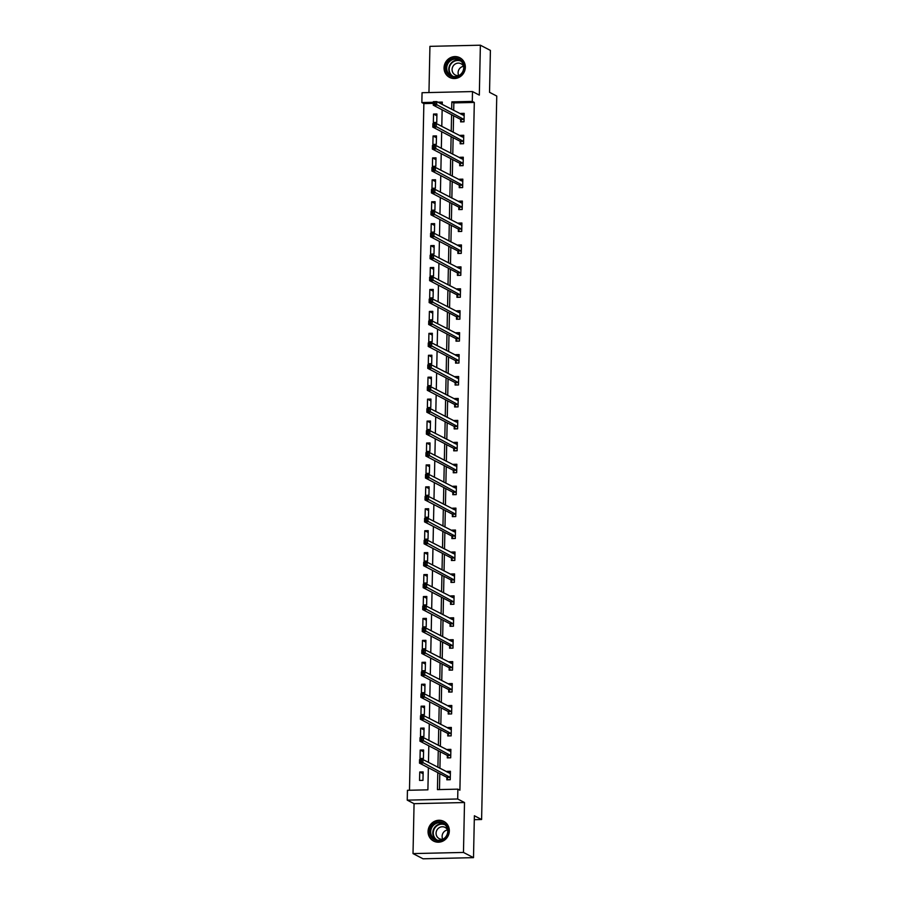 <?xml version="1.0" encoding="UTF-8"?>
<svg xmlns="http://www.w3.org/2000/svg" width="904" height="904" viewBox="0 0 904 904"><rect width="100%" height="100%" fill="white"/><g stroke="black" fill="none" stroke-linecap="round" stroke-linejoin="round"><path stroke-width="1.36" d="M444.056 67.811A11.085 10.509 -62.6 0 0 449.582 77.405A11.085 10.509 -62.6 0 0 465.334 67.325A11.085 10.509 -62.6 0 0 459.808 57.72A11.085 10.509 -62.6 0 0 444.056 67.811M428.067 831.465A11.085 10.509 -62.6 0 0 433.592 841.07A11.085 10.509 -62.6 0 0 449.333 830.979A11.085 10.509 -62.6 0 0 443.807 821.386A11.085 10.509 -62.6 0 0 428.067 831.465M433.31 103.384L423.863 103.598L421.852 102.559L422.055 92.716L472.498 91.564L472.295 101.406L451.842 101.87L451.695 109.35M474.295 819.679L481.606 819.51L496.759 96.061L489.539 92.31L490.409 50.409L480.374 45.2L429.931 46.353L428.959 92.558M481.606 819.51L474.374 815.758L473.504 857.647L423.061 858.8L413.015 853.591L463.469 852.438L464.509 802.537L457.684 798.989L407.241 800.142L407.444 790.299L427.897 789.836L428.36 767.733M464.509 802.537L414.066 803.679L413.015 853.591M414.066 803.679L407.241 800.142M423.863 103.598L409.478 790.254M473.504 857.647L463.469 852.438M442.282 103.18L439.898 103.225M422.97 780.355L423.151 771.914L419.738 771.993L419.558 780.434L422.97 780.355M423.434 758.422L423.603 749.992L420.202 750.06L420.021 758.501L423.434 758.422M423.886 736.489L424.066 728.059L420.654 728.138L420.484 736.568L423.886 736.489M424.349 714.555L424.53 706.126L421.117 706.205L420.936 714.635L424.349 714.555M424.812 692.634L424.982 684.192L421.58 684.271L421.4 692.701L424.812 692.634M425.264 670.7L425.445 662.259L422.032 662.338L421.863 670.779L425.264 670.7M425.727 648.767L425.908 640.326L422.496 640.405L422.315 648.846L425.727 648.767M426.191 626.834L426.36 618.404L422.959 618.472L422.778 626.913L426.191 626.834M426.643 604.9L426.824 596.471L423.411 596.55L423.241 604.979L426.643 604.9M427.106 582.967L427.287 574.537L423.874 574.616L423.693 583.046L427.106 582.967M427.569 561.045L427.739 552.604L424.338 552.683L424.157 561.113L427.569 561.045M428.021 539.112L428.202 530.671L424.79 530.75L424.62 539.191L428.021 539.112M428.485 517.178L428.654 508.737L425.253 508.816L425.072 517.257L428.485 517.178M428.948 495.245L429.117 486.815L425.716 486.883L425.535 495.324L428.948 495.245M429.4 473.312L429.581 464.882L426.168 464.961L425.999 473.391L429.4 473.312M429.863 451.378L430.033 442.949L426.631 443.028L426.451 451.458L429.863 451.378M430.315 429.456L430.496 421.015L427.083 421.094L426.914 429.524L430.315 429.456M430.779 407.523L430.959 399.082L427.547 399.161L427.366 407.602L430.779 407.523M431.242 385.59L431.411 377.149L428.01 377.228L427.829 385.669L431.242 385.59M431.694 363.657L431.875 355.227L428.462 355.295L428.293 363.736L431.694 363.657M432.157 341.723L432.338 333.293L428.925 333.373L428.745 341.802L432.157 341.723M432.62 319.79L432.79 311.36L429.389 311.439L429.208 319.869L432.62 319.79M433.072 297.868L433.253 289.427L429.841 289.506L429.671 297.936L433.072 297.868M433.536 275.935L433.717 267.494L430.304 267.573L430.123 276.014L433.536 275.935M433.999 254.001L434.169 245.56L430.767 245.639L430.586 254.08L433.999 254.001M434.451 232.068L434.632 223.638L431.219 223.706L431.05 232.147L434.451 232.068M434.914 210.135L435.095 201.705L431.683 201.784L431.502 210.214L434.914 210.135M435.378 188.201L435.547 179.772L432.146 179.851L431.965 188.281L435.378 188.201M435.83 166.279L436.01 157.838L432.598 157.917L432.428 166.347L435.83 166.279M436.293 144.346L436.474 135.905L433.061 135.984L432.88 144.425L436.293 144.346M436.756 122.413L436.926 113.972L433.524 114.051L433.344 122.492L436.756 122.413M437.796 772.637L437.446 789.621L457.887 789.147L459.899 790.198L474.306 102.446L453.853 102.909L453.695 110.39M453.582 115.735L453.243 132.323M453.13 137.668L452.78 154.256M452.667 159.601L452.316 176.19M452.203 181.534L451.864 198.123M451.751 203.457L451.401 220.056M451.288 225.39L450.938 241.978M450.825 247.323L450.486 263.911M450.373 269.256L450.022 285.845M449.909 291.19L449.559 307.778M449.446 313.123L449.107 329.711M448.994 335.045L448.644 351.645M448.531 356.978L448.181 373.567M448.068 378.912L447.729 395.5M447.616 400.845L447.265 417.433M447.152 422.778L446.802 439.367M446.689 444.711L446.35 461.3M446.237 466.633L445.887 483.222M445.774 488.567L445.423 505.155M445.322 510.5L444.971 527.088M444.858 532.433L444.508 549.022M444.395 554.367L444.045 570.955M443.943 576.3L443.593 592.888M443.48 598.222L443.129 614.81M443.016 620.155L442.666 636.744M442.564 642.089L442.214 658.677M442.101 664.022L441.751 680.61M441.638 685.955L441.299 702.544M441.186 707.877L440.836 724.477M440.723 729.81L440.372 746.399M440.259 751.744L439.92 768.332M439.807 773.677L439.468 789.565M446.881 777.53L446.825 779.813L450.237 779.734L450.418 771.293L447.005 771.372L446.994 772.005M447.333 755.608L447.288 757.88L450.7 757.801L450.87 749.371L447.469 749.45L447.457 750.083M447.796 733.675L447.751 735.946L451.152 735.867L451.333 727.437L447.921 727.517L447.909 728.149M448.26 711.742L448.203 714.013L451.616 713.934L451.797 705.504L448.384 705.583L448.373 706.216M448.712 689.808L448.666 692.08L452.079 692.012L452.249 683.571L448.847 683.65L448.825 684.283M449.175 667.875L449.13 670.158L452.531 670.079L452.712 661.638L449.299 661.717L449.288 662.349M449.638 645.942L449.582 648.224L452.994 648.145L453.175 639.716L449.763 639.783L449.751 640.416M450.09 624.02L450.045 626.291L453.458 626.212L453.627 617.782L450.226 617.861L450.203 618.494M450.554 602.087L450.508 604.358L453.91 604.279L454.09 595.849L450.678 595.928L450.667 596.561M451.017 580.153L450.96 582.425L454.373 582.346L454.554 573.916L451.141 573.995L451.13 574.628M451.469 558.22L451.424 560.503L454.836 560.423L455.006 551.982L451.604 552.061L451.582 552.694M451.932 536.287L451.887 538.569L455.288 538.49L455.469 530.049L452.056 530.128L452.045 530.761M452.384 514.353L452.339 516.636L455.752 516.557L455.932 508.127L452.52 508.195L452.508 508.828M452.847 492.431L452.802 494.703L456.215 494.624L456.384 486.194L452.983 486.273L452.96 486.906M453.311 470.498L453.266 472.769L456.667 472.69L456.848 464.26L453.435 464.34L453.424 464.972M453.763 448.565L453.718 450.836L457.13 450.768L457.3 442.327L453.898 442.406L453.887 443.039M454.226 426.631L454.181 428.914L457.593 428.835L457.763 420.394L454.362 420.473L454.339 421.106M454.689 404.698L454.644 406.981L458.046 406.902L458.226 398.461L454.814 398.54L454.802 399.172M455.141 382.776L455.096 385.047L458.509 384.968L458.678 376.539L455.277 376.606L455.266 377.239M455.605 360.843L455.559 363.114L458.961 363.035L459.142 354.605L455.729 354.684L455.718 355.317M456.068 338.91L456.011 341.181L459.424 341.102L459.605 332.672L456.192 332.751L456.181 333.384M456.52 316.976L456.475 319.248L459.887 319.18L460.057 310.739L456.656 310.818L456.644 311.451M456.983 295.043L456.938 297.326L460.339 297.246L460.52 288.805L457.108 288.885L457.096 289.517M457.447 273.11L457.39 275.392L460.803 275.313L460.983 266.872L457.571 266.951L457.56 267.584M457.899 251.188L457.853 253.459L461.266 253.38L461.435 244.95L458.034 245.018L458.023 245.651M458.362 229.254L458.317 231.526L461.718 231.447L461.899 223.017L458.486 223.096L458.475 223.729M458.825 207.321L458.769 209.592L462.181 209.513L462.362 201.083L458.949 201.163L458.938 201.795M459.277 185.388L459.232 187.659L462.645 187.591L462.814 179.15L459.413 179.229L459.401 179.862M459.74 163.454L459.695 165.737L463.097 165.658L463.277 157.217L459.865 157.296L459.853 157.929M460.204 141.521L460.147 143.804L463.56 143.725L463.741 135.284L460.328 135.363L460.317 135.995M460.656 119.599L460.611 121.87L464.023 121.791L464.193 113.362L460.791 113.429L460.78 114.073M472.498 91.564L479.323 95.112L480.374 45.2M474.306 102.446L472.295 101.406M457.887 789.147L457.684 798.989M442.248 104.457L442.305 102.084L437.886 102.186M433.332 102.288L421.852 102.559M428.473 762.4L428.824 745.8M428.925 740.466L429.276 723.878M429.389 718.533L429.739 701.945M429.852 696.6L430.202 680.011M430.304 674.666L430.654 658.078M430.767 652.733L431.118 636.145M431.231 630.811L431.581 614.211M431.683 608.878L432.033 592.289M432.146 586.945L432.496 570.356M432.609 565.011L432.948 548.423M433.061 543.078L433.411 526.49M433.524 521.145L433.875 504.556M433.988 499.223L434.327 482.634M434.44 477.289L434.79 460.701M434.903 455.356L435.253 438.768M435.366 433.423L435.705 416.834M435.818 411.489L436.169 394.901M436.282 389.556L436.632 372.968M436.745 367.634L437.084 351.046M437.197 345.701L437.547 329.112M437.66 323.768L438.011 307.179M438.124 301.834L438.463 285.246M438.576 279.901L438.926 263.313M439.039 257.979L439.389 241.379M439.502 236.046L439.841 219.457M439.954 214.112L440.304 197.524M440.417 192.179L440.768 175.591M440.881 170.246L441.22 153.657M441.333 148.312L441.683 131.724M441.796 126.39L442.146 109.791M451.582 114.695L451.232 131.283M451.119 136.628L450.768 153.217M450.655 158.562L450.316 175.15M450.203 180.484L449.853 197.083M449.74 202.417L449.39 219.005M449.277 224.35L448.938 240.939M448.825 246.283L448.474 262.872M448.361 268.217L448.011 284.805M447.898 290.15L447.559 306.738M447.446 312.072L447.096 328.661M446.983 334.005L446.632 350.594M446.519 355.939L446.18 372.527M446.067 377.872L445.717 394.46M445.604 399.805L445.254 416.394M445.141 421.739L444.802 438.327M444.689 443.661L444.339 460.249M444.226 465.594L443.875 482.182M443.774 487.527L443.423 504.116M443.31 509.46L442.96 526.049M442.847 531.394L442.497 547.982M442.395 553.316L442.045 569.915M441.932 575.249L441.581 591.837M441.468 597.182L441.118 613.771M441.016 619.116L440.666 635.704M440.553 641.049L440.203 657.637M440.09 662.982L439.751 679.571M439.638 684.904L439.287 701.504M439.174 706.838L438.824 723.426M438.711 728.771L438.372 745.359M438.259 750.704L437.909 767.293M453.853 102.909L451.842 101.87M449.424 772.626L447.005 771.372M423.106 773.745L419.738 771.993M423.569 751.812L420.202 750.06M449.876 750.693L447.469 749.45M424.032 729.878L420.654 728.138M450.339 728.771L447.921 727.517M424.484 707.956L421.117 706.205M450.802 706.838L448.384 705.583M424.948 686.023L421.58 684.271M451.254 684.904L448.847 683.65M425.411 664.09L422.032 662.338M451.717 662.971L449.299 661.717M425.863 642.156L422.496 640.405M452.169 641.038L449.763 639.783M426.326 620.223L422.959 618.472M452.633 619.104L450.226 617.861M426.778 598.29L423.411 596.55M453.096 597.182L450.678 595.928M427.242 576.368L423.874 574.616M453.548 575.249L451.141 573.995M427.705 554.434L424.338 552.683M454.011 553.316L451.604 552.061M428.157 532.501L424.79 530.75M454.475 531.382L452.056 530.128M428.62 510.568L425.253 508.816M454.927 509.449L452.52 508.195M429.084 488.635L425.716 486.883M455.39 487.516L452.983 486.273M429.536 466.701L426.168 464.961M455.853 465.594L453.435 464.34M429.999 444.779L426.631 443.028M456.305 443.661L453.898 442.406M430.462 422.846L427.083 421.094M456.769 421.727L454.362 420.473M430.914 400.913L427.547 399.161M457.232 399.794L454.814 398.54M431.377 378.979L428.01 377.228M457.684 377.861L455.277 376.606M431.841 357.046L428.462 355.295M458.147 355.927L455.729 354.684M432.293 335.113L428.925 333.373M458.611 334.005L456.192 332.751M432.756 313.191L429.389 311.439M459.062 312.072L456.656 310.818M433.219 291.257L429.841 289.506M459.526 290.139L457.108 288.885M433.671 269.324L430.304 267.573M459.989 268.205L457.571 266.951M434.135 247.391L430.767 245.639M460.441 246.272L458.034 245.018M434.598 225.458L431.219 223.706M460.904 224.339L458.486 223.096M435.05 203.524L431.683 201.784M461.368 202.417L458.949 201.163M435.513 181.602L432.146 179.851M461.82 180.484L459.413 179.229M435.977 159.669L432.598 157.917M462.283 158.55L459.865 157.296M436.429 137.736L433.061 135.984M462.746 136.617L460.328 135.363M436.892 115.802L433.524 114.051M463.198 114.684L460.791 113.429M448.135 779.779L450.237 779.632M448.237 772.66L450.384 772.604M447.955 779.689L446.666 777.237L419.49 763.134L419.569 759.62L422.97 759.541L450.361 773.575M421.411 760.343L422.97 759.541L422.902 763.055L419.49 763.134L420.01 761.789L421.377 761.756L421.411 760.343L420.044 760.377L420.01 761.789M450.282 777.463L421.377 761.756M419.569 759.62L420.044 760.377M434.587 823.284A9.594 9.097 117.4 0 1 447.084 826.471A9.594 9.097 117.4 0 1 443.446 839.511A9.594 9.097 117.4 0 1 430.948 836.313A9.594 9.097 117.4 0 1 434.587 823.284M443.322 839.014A8.882 8.418 -62.6 0 0 443.31 823.612A8.882 8.418 -62.6 0 0 430.699 831.883A8.882 8.418 -62.6 0 0 443.322 839.014M442.768 839.206A6.328 6 117.4 0 1 447.57 829.951M443.073 839.161A6.328 6 117.4 0 1 439.231 827.668A6.328 6 117.4 0 1 447.706 830.234M445.593 822.572A11.017 10.441 -62.6 0 0 444.09 821.612A11.017 10.441 -62.6 0 0 433.931 822.075A11.017 10.441 -62.6 0 0 428.451 831.872A11.017 10.441 -62.6 0 0 433.943 841.172A11.017 10.441 -62.6 0 0 435.592 841.85M464.215 67.517A9.594 9.097 117.4 0 1 454.814 77.224A9.594 9.097 117.4 0 1 445.819 67.936A9.594 9.097 117.4 0 1 455.22 58.24A9.594 9.097 117.4 0 1 464.215 67.517M446.7 68.026A8.882 8.418 -62.6 0 0 451.119 75.721A8.882 8.418 -62.6 0 0 463.741 67.642A8.882 8.418 -62.6 0 0 459.311 59.946A8.882 8.418 -62.6 0 0 446.7 68.026M458.757 75.552A6.328 6 117.4 0 1 463.56 66.297M459.074 75.495A6.328 6 117.4 0 1 452.079 69.495A6.328 6 117.4 0 1 463.695 66.58M461.594 58.907A11.017 10.441 -62.6 0 0 460.091 57.958A11.017 10.441 -62.6 0 0 444.452 67.969A11.017 10.441 -62.6 0 0 449.943 77.507A11.017 10.441 -62.6 0 0 451.582 78.185M448.599 757.846L450.7 757.699M448.7 750.727L450.847 750.67M448.418 757.755L447.13 755.315L419.953 741.201L420.021 737.687L423.434 737.607L450.825 751.642M421.863 738.421L423.434 737.607L423.354 741.122L419.953 741.201L420.473 739.856L421.84 739.822L421.863 738.421L420.507 738.444L420.473 739.856M450.746 755.529L421.84 739.822M420.021 737.687L420.507 738.444M449.062 735.924L451.164 735.777M449.152 728.793L451.311 728.748M448.881 735.822L447.593 733.381L420.405 719.268L420.484 715.753L423.897 715.674L451.288 729.709M422.326 716.488L423.897 715.674L423.818 719.188L420.405 719.268L420.936 717.923L422.292 717.889L422.326 716.488L420.959 716.51L420.936 717.923M451.209 733.596L422.292 717.889M420.484 715.753L420.959 716.51M449.514 713.99L451.616 713.844M449.616 706.86L451.763 706.815M449.333 713.889L448.045 711.448L420.868 697.334L420.948 693.82L424.349 693.752L451.74 707.775M422.789 694.554L424.349 693.752L424.281 697.266L420.868 697.334L421.388 695.99L422.756 695.956L422.789 694.554L421.422 694.588L421.388 695.99M451.661 711.663L422.756 695.956M420.948 693.82L421.422 694.588M449.977 692.057L452.079 691.91M450.079 684.927L452.226 684.882M449.796 691.967L448.508 689.515L421.332 675.412L421.4 671.898L424.812 671.819L452.203 685.853M423.241 672.621L424.812 671.819L424.733 675.333L421.332 675.412L421.852 674.056L423.219 674.034L423.241 672.621L421.885 672.655L421.852 674.056M452.124 689.729L423.219 674.034M421.4 671.898L421.885 672.655M450.441 670.124L452.531 669.977M450.531 662.994L452.689 662.948M450.26 670.034L448.972 667.581L421.784 653.479L421.863 649.965L425.275 649.886L452.667 663.92M423.705 650.688L425.275 649.886L425.196 653.4L421.784 653.479L422.315 652.123L423.671 652.1L423.705 650.688L422.337 650.722L422.315 652.123M452.588 667.796L423.671 652.1M421.863 649.965L422.337 650.722M450.893 648.191L452.994 648.044M450.994 641.072L453.141 641.015M450.712 648.1L449.424 645.659L422.247 631.546L422.326 628.031L425.727 627.952L453.119 641.987M424.168 628.755L425.727 627.952L425.66 631.467L422.247 631.546L422.767 630.201L424.134 630.167L424.168 628.755L422.801 628.788L422.767 630.201M453.04 645.874L424.134 630.167M422.326 628.031L422.801 628.788M451.356 626.257L453.458 626.11M451.458 619.138L453.605 619.082M451.175 626.167L449.887 623.726L422.71 609.612L422.778 606.098L426.191 606.019L453.582 620.054M424.62 606.833L426.191 606.019L426.112 609.533L422.71 609.612L423.23 608.268L424.597 608.234L424.62 606.833L423.264 606.855L423.23 608.268M453.503 623.941L424.597 608.234M422.778 606.098L423.264 606.855M451.819 604.335L453.91 604.188M451.91 597.205L454.057 597.16M451.638 604.234L450.35 601.793L423.162 587.679L423.241 584.165L426.654 584.086L454.045 598.12M425.083 584.899L426.654 584.086L426.575 587.6L423.162 587.679L423.693 586.334L425.049 586.3L425.083 584.899L423.716 584.933L423.693 586.334M453.955 602.007L425.049 586.3M423.241 584.165L423.716 584.933M452.271 582.402L454.373 582.255M452.373 575.272L454.52 575.226M452.09 582.3L450.802 579.859L423.626 565.746L423.705 562.231L427.106 562.164L454.497 576.187M425.547 562.966L427.106 562.164L427.038 565.678L423.626 565.746L424.145 564.401L425.513 564.367L425.547 562.966L424.179 563L424.145 564.401M454.418 580.074L425.513 564.367M423.705 562.231L424.179 563M452.734 560.469L454.836 560.322M452.836 553.338L454.983 553.293M452.554 560.378L451.265 557.926L424.089 543.824L424.157 540.309L427.569 540.23L454.961 554.265M425.999 541.033L427.569 540.23L427.49 543.745L424.089 543.824L424.609 542.468L425.976 542.445L425.999 541.033L424.643 541.067L424.609 542.468M454.881 558.141L425.976 542.445M424.157 540.309L424.643 541.067M453.198 538.535L455.288 538.388M453.288 531.405L455.435 531.36M453.017 538.445L451.729 535.993L424.541 521.89L424.62 518.376L428.033 518.297L455.424 532.332M426.462 519.099L428.033 518.297L427.954 521.811L424.541 521.89L425.072 520.534L426.428 520.512L426.462 519.099L425.095 519.133L425.072 520.534M455.333 536.208L426.428 520.512M424.62 518.376L425.095 519.133M453.65 516.602L455.752 516.455M453.751 509.483L455.898 509.427M453.469 516.512L452.181 514.071L425.004 499.957L425.083 496.443L428.485 496.364L455.876 510.398M426.925 497.166L428.485 496.364L428.417 499.878L425.004 499.957L425.524 498.612L426.891 498.579L426.925 497.166L425.558 497.2L425.524 498.612M455.797 514.286L426.891 498.579M425.083 496.443L425.558 497.2M454.113 494.669L456.215 494.533M454.215 487.55L456.362 487.493M453.932 494.578L452.644 492.138L425.468 478.024L425.535 474.51L428.948 474.43L456.339 488.465M427.377 475.244L428.948 474.43L428.869 477.945L425.468 478.024L425.987 476.679L427.355 476.645L427.377 475.244L426.021 475.267L425.987 476.679M456.26 492.352L427.355 476.645M425.535 474.51L426.021 475.267M454.576 472.747L456.667 472.6M454.667 465.616L456.814 465.571M454.396 472.645L453.107 470.204L425.92 456.091L425.999 452.576L429.4 452.497L456.802 466.532M427.841 453.311L429.4 452.497L429.332 456.011L425.92 456.091L426.451 454.746L427.807 454.712L427.841 453.311L426.473 453.345L426.451 454.746M456.712 470.419L427.807 454.712M425.999 452.576L426.473 453.345M455.028 450.813L457.13 450.667M455.13 443.683L457.277 443.638M454.848 450.712L453.559 448.271L426.383 434.157L426.451 430.643L429.863 430.575L457.254 444.598M428.293 431.377L429.863 430.575L429.796 434.089L426.383 434.157L426.903 432.813L428.27 432.779L428.293 431.377L426.937 431.411L426.903 432.813M457.175 448.486L428.27 432.779M426.451 430.643L426.937 431.411M455.492 428.88L457.593 428.733M455.582 421.75L457.74 421.705M455.311 428.79L454.023 426.338L426.846 412.235L426.914 408.721L430.327 408.642L457.718 422.676M428.756 409.444L430.327 408.642L430.247 412.156L426.846 412.235L427.366 410.879L428.733 410.857L428.756 409.444L427.389 409.478L427.366 410.879M457.639 426.552L428.733 410.857M426.914 408.721L427.389 409.478M455.955 406.947L458.046 406.8M456.045 399.817L458.192 399.771M455.774 406.856L454.486 404.404L427.298 390.302L427.377 386.788L430.779 386.709L458.181 400.743M429.219 387.511L430.779 386.709L430.711 390.223L427.298 390.302L427.829 388.946L429.185 388.923L429.219 387.511L427.852 387.545L427.829 388.946M458.091 404.619L429.185 388.923M427.377 386.788L427.852 387.545M456.407 385.014L458.509 384.867M456.509 377.895L458.656 377.838M456.226 384.923L454.938 382.482L427.761 368.369L427.829 364.854L431.242 364.775L458.633 378.81M429.671 365.589L431.242 364.775L431.174 368.29L427.761 368.369L428.281 367.024L429.649 366.99L429.671 365.589L428.315 365.611L428.281 367.024M458.554 382.697L429.649 366.99M427.829 364.854L428.315 365.611M456.87 363.08L458.972 362.945M456.961 355.961L459.119 355.905M456.689 362.99L455.401 360.549L428.225 346.435L428.293 342.921L431.705 342.842L459.096 356.877M430.134 343.656L431.705 342.842L431.626 346.356L428.225 346.435L428.745 345.091L430.101 345.057L430.134 343.656L428.767 343.678L428.745 345.091M459.017 360.764L430.101 345.057M428.293 342.921L428.767 343.678M457.334 341.158L459.424 341.011M457.424 334.028L459.571 333.983M457.153 341.057L455.865 338.616L428.677 324.502L428.756 320.988L432.157 320.909L459.56 334.943M430.598 321.722L432.157 320.909L432.089 324.423L428.677 324.502L429.208 323.157L430.564 323.123L430.598 321.722L429.231 321.756L429.208 323.157M459.469 338.83L430.564 323.123M428.756 320.988L429.231 321.756M457.786 319.225L459.887 319.078M457.887 312.095L460.034 312.049M457.605 319.123L456.317 316.682L429.14 302.58L429.208 299.054L432.62 298.987L460.012 313.01M431.05 299.789L432.62 298.987L432.553 302.501L429.14 302.58L429.66 301.224L431.027 301.19L431.05 299.789L429.694 299.823L429.66 301.224M459.933 316.897L431.027 301.19M429.208 299.054L429.694 299.823M458.249 297.292L460.351 297.145M458.339 290.161L460.498 290.116M458.068 297.201L456.78 294.749L429.603 280.647L429.671 277.132L433.084 277.053L460.475 291.088M431.513 277.856L433.084 277.053L433.005 280.568L429.603 280.647L430.123 279.291L431.479 279.268L431.513 277.856L430.146 277.89L430.123 279.291M460.396 294.964L431.479 279.268M429.671 277.132L430.146 277.89M458.712 275.358L460.803 275.212M458.803 268.228L460.95 268.183M458.531 275.268L457.243 272.816L430.055 258.713L430.134 255.199L433.536 255.12L460.938 269.155M431.976 255.922L433.536 255.12L433.468 258.634L430.055 258.713L430.575 257.369L431.942 257.335L431.976 255.922L430.609 255.956L430.575 257.369M460.848 273.042L431.942 257.335M430.134 255.199L430.609 255.956M459.164 253.425L461.266 253.278M459.266 246.306L461.413 246.25M458.983 253.335L457.695 250.894L430.519 236.78L430.586 233.266L433.999 233.187L461.39 247.221M432.428 234L433.999 233.187L433.92 236.701L430.519 236.78L431.038 235.435L432.406 235.402L432.428 234L431.072 234.023L431.038 235.435M461.311 251.109L432.406 235.402M430.586 233.266L431.072 234.023M459.627 231.492L461.729 231.356M459.718 224.373L461.876 224.328M459.447 231.401L458.158 228.961L430.982 214.847L431.05 211.333L434.462 211.253L461.854 225.288M432.892 212.067L434.462 211.253L434.383 214.768L430.982 214.847L431.502 213.502L432.858 213.468L432.892 212.067L431.524 212.09L431.502 213.502M461.774 229.175L432.858 213.468M431.05 211.333L431.524 212.09M460.079 209.57L462.181 209.423M460.181 202.439L462.328 202.394M459.91 209.468L458.622 207.027L431.434 192.914L431.513 189.399L434.914 189.32L462.306 203.355M433.355 190.134L434.914 189.32L434.847 192.846L431.434 192.914L431.954 191.569L433.321 191.535L433.355 190.134L431.988 190.168L431.954 191.569M462.226 207.242L433.321 191.535M431.513 189.399L431.988 190.168M460.543 187.636L462.645 187.49M460.644 180.506L462.791 180.461M460.362 187.546L459.074 185.094L431.897 170.992L431.965 167.477L435.378 167.398L462.769 181.422M433.807 168.2L435.378 167.398L435.299 170.912L431.897 170.992L432.417 169.636L433.784 169.602L433.807 168.2L432.451 168.234L432.417 169.636M462.69 185.309L433.784 169.602M431.965 167.477L432.451 168.234M461.006 165.703L463.108 165.556M461.096 158.573L463.255 158.528M460.825 165.613L459.537 163.161L432.349 149.058L432.428 145.544L435.841 145.465L463.232 159.499M434.27 146.267L435.841 145.465L435.762 148.979L432.349 149.058L432.88 147.702L434.236 147.68L434.27 146.267L432.903 146.301L432.88 147.702M463.153 163.375L434.236 147.68M432.428 145.544L432.903 146.301M461.458 143.77L463.56 143.623M461.56 136.651L463.707 136.594M461.277 143.679L459.989 141.227L432.813 127.125L432.892 123.611L436.293 123.532L463.684 137.566M434.734 124.334L436.293 123.532L436.225 127.046L432.813 127.125L433.332 125.78L434.7 125.746L434.734 124.334L433.366 124.368L433.332 125.78M463.605 141.453L434.7 125.746M432.892 123.611L433.366 124.368M461.921 121.837L464.023 121.69M462.023 114.718L464.17 114.661M461.741 121.746L460.452 119.305L433.276 105.192L433.344 101.677L436.756 101.598L464.147 115.633M435.186 102.412L436.756 101.598L436.677 105.113L433.276 105.192L433.796 103.847L435.163 103.813L435.186 102.412L433.83 102.434L433.796 103.847M464.068 119.52L435.163 103.813M433.344 101.677L433.83 102.434M450.226 777.35L446.825 777.417M450.079 777.169L446.666 777.237M436.214 839.85A8.882 8.418 117.4 0 1 444.316 824.233M445.107 824.877A8.588 8.147 -62.6 0 0 437.547 825.42A8.588 8.147 -62.6 0 0 437.197 840.121M452.215 76.185A8.882 8.418 117.4 0 1 460.317 60.568M461.108 61.223A8.588 8.147 -62.6 0 0 453.198 76.456M450.689 755.416L447.277 755.495M450.542 755.236L447.13 755.315M451.152 733.483L447.74 733.562M450.994 733.302L447.593 733.381M451.604 711.55L448.203 711.629M451.458 711.369L448.045 711.448M452.068 689.616L448.655 689.695M451.921 689.436L448.508 689.515M452.52 667.683L449.118 667.762M452.373 667.502L448.972 667.581M452.983 645.761L449.57 645.829M452.836 645.58L449.424 645.659M453.446 623.828L450.034 623.907M453.299 623.647L449.887 623.726M453.898 601.894L450.497 601.974M453.751 601.714L450.35 601.793M454.362 579.961L450.949 580.04M454.215 579.78L450.802 579.859M454.825 558.028L451.412 558.107M454.678 557.847L451.265 557.926M455.277 536.095L451.876 536.174M455.13 535.925L451.729 535.993M455.74 514.173L452.328 514.24M455.593 513.992L452.181 514.071M456.204 492.239L452.791 492.318M456.057 492.058L452.644 492.138M456.656 470.306L453.254 470.385M456.509 470.125L453.107 470.204M457.119 448.373L453.706 448.452M456.972 448.192L453.559 448.271M457.582 426.439L454.17 426.518M457.435 426.259L454.023 426.338M458.034 404.506L454.633 404.585M457.887 404.337L454.486 404.404M458.497 382.584L455.085 382.652M458.351 382.403L454.938 382.482M458.961 360.651L455.548 360.73M458.814 360.47L455.401 360.549M459.413 338.717L456.011 338.797M459.266 338.537L455.865 338.616M459.876 316.784L456.463 316.863M459.729 316.603L456.317 316.682M460.339 294.851L456.927 294.93M460.192 294.67L456.78 294.749M460.791 272.918L457.39 272.997M460.644 272.748L457.243 272.816M461.255 250.996L457.842 251.063M461.108 250.815L457.695 250.894M461.718 229.062L458.305 229.141M461.56 228.881L458.158 228.961M462.17 207.129L458.769 207.208M462.023 206.948L458.622 207.027M462.633 185.196L459.221 185.275M462.486 185.015L459.074 185.094M463.097 163.262L459.684 163.341M462.938 163.082L459.537 163.161M463.549 141.329L460.147 141.408M463.402 141.16L459.989 141.227M464.012 119.407L460.599 119.486M463.865 119.226L460.452 119.305M433.943 841.172L434.677 841.556M444.09 821.612L444.824 821.996M460.091 57.958L460.825 58.331M449.943 77.507L450.678 77.891"/></g></svg>
